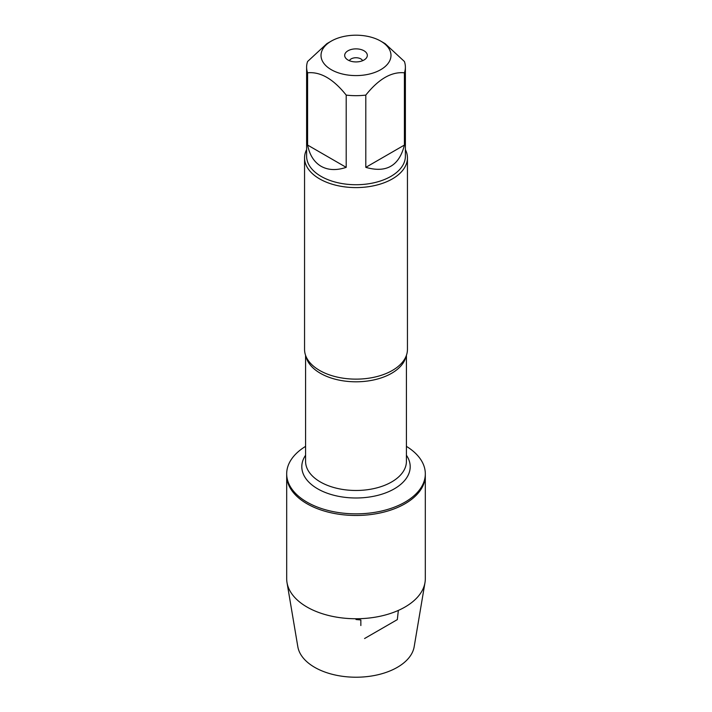 <?xml version="1.0" encoding="UTF-8"?>
<svg xmlns="http://www.w3.org/2000/svg" width="712" height="712" viewBox="0 0 712 712"><rect width="100%" height="100%" fill="white"/><g stroke="black" fill="none" stroke-linecap="round" stroke-linejoin="round"><path stroke-width="1.07" d="M406.418 446.371A69.313 40.014 180 0 1 425.313 473.836A69.313 40.014 180 0 1 356 513.85A69.313 40.014 180 0 1 286.687 473.836A69.313 40.014 180 0 1 305.582 446.371M425.313 473.836L425.313 578.731A69.313 40.014 180 0 1 424.984 582.612A69.313 40.014 180 0 1 379.389 616.405A69.313 40.014 180 0 1 306.988 607.024A69.313 40.014 180 0 1 287.016 582.612A69.313 40.014 180 0 1 286.687 578.731L286.687 475.456A69.313 40.014 0 0 0 356 515.47A69.313 40.014 0 0 0 425.313 475.456A69.313 40.014 180 0 1 382.522 512.426A69.313 40.014 180 0 1 306.988 503.749A69.313 40.014 180 0 1 286.687 475.456L286.687 473.836M304.558 157.886L304.558 349.432A51.442 29.699 0 0 0 308.652 361.055A51.442 29.699 0 0 0 319.626 370.436A51.442 29.699 0 0 0 403.348 361.055A51.442 29.699 0 0 0 407.442 349.432L407.442 157.886A51.442 29.699 180 0 1 356 187.594A51.442 29.699 180 0 1 304.558 157.886A51.442 29.699 180 0 1 306.614 149.573M405.386 149.573A51.442 29.699 180 0 1 407.442 157.886M362.63 60.689A6.862 3.961 0 0 0 360.851 58.9A6.862 3.961 0 0 0 354.211 57.877A6.862 3.961 0 0 0 349.37 60.689M364.001 50.774A11.321 6.533 180 0 1 366.333 58.064A11.321 6.533 180 0 1 356 61.926A11.321 6.533 180 0 1 345.667 58.064A11.321 6.533 180 0 1 349.583 50.018A11.321 6.533 180 0 1 364.001 50.774M331.267 69.678A34.986 20.194 0 0 0 380.733 69.678A34.986 20.194 0 0 0 380.733 41.118A34.986 20.194 0 0 0 362.942 35.6A34.986 20.194 0 0 0 331.267 41.118A34.986 20.194 0 0 0 331.267 69.678M365.799 167.356C386.358 173.256 399.227 165.825 404.407 145.061L365.799 167.356L365.799 95.105C378.659 78.97 391.529 71.538 404.407 72.811A49.386 28.516 0 0 0 405.386 67.159A49.386 28.516 0 0 0 404.407 61.499L385.103 43.637L380.733 41.118M404.407 145.061L404.407 72.811M331.267 41.118L326.897 43.637L307.593 61.499A49.386 28.516 0 0 0 306.614 67.159A49.386 28.516 0 0 0 307.593 72.811C320.462 71.538 333.332 78.97 346.201 95.105A49.386 28.516 0 0 0 365.799 95.105M307.593 145.061C309.631 155.083 314.125 162.158 321.076 166.288C328.134 170.239 336.509 170.595 346.201 167.356L307.593 145.061L307.593 72.811M346.201 167.356L346.201 95.105M405.386 67.159L405.386 156.213A49.386 28.516 180 0 1 374.904 182.557A49.386 28.516 180 0 1 321.076 176.371A49.386 28.516 180 0 1 306.614 156.213L306.614 67.159M424.984 582.612L414.17 646.745A58.446 33.74 180 0 1 375.722 675.243A58.446 33.74 180 0 1 314.677 667.331A58.446 33.74 180 0 1 297.83 646.745L287.016 582.612M356 618.746L356 619.52L360.851 619.956L360.851 625.554M364.571 638.531L397.323 619.618L398.346 610.415M406 356.427A50.419 29.112 180 0 1 356 381.801A50.419 29.112 180 0 1 306 356.427M305.582 355.35L305.582 461.376A50.419 29.112 0 0 0 356 490.479A50.419 29.112 0 0 0 406.418 461.376L406.418 355.35M406.418 455.235A54.192 31.284 180 0 1 356 497.991A54.192 31.284 180 0 1 305.582 455.235"/></g></svg>
